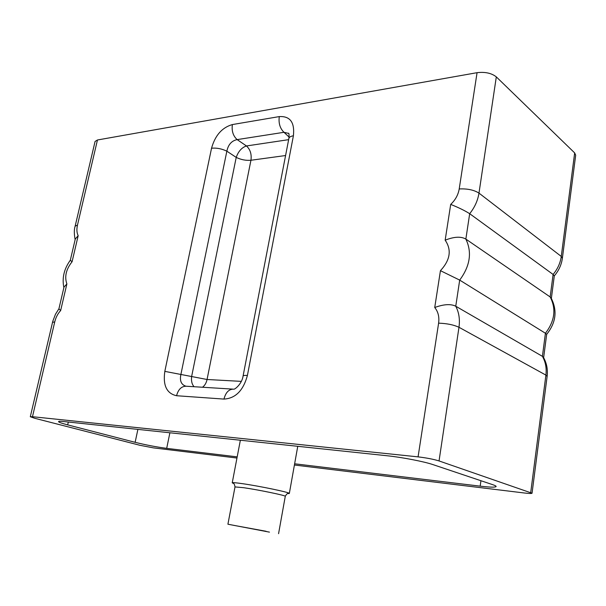 <?xml version="1.0" encoding="UTF-8"?>
<svg xmlns="http://www.w3.org/2000/svg" width="606" height="606" viewBox="0 0 606 606"><rect width="100%" height="100%" fill="white"/><g stroke="black" fill="none" stroke-linecap="round" stroke-linejoin="round"><path stroke-width="0.91" d="M294.41 465.022L524.448 493.004C529.22 493.564 531.75 493.632 532.045 493.208L439.047 460.939C433.495 459.227 426.503 457.871 418.079 456.871L438.608 323.165C439.448 316.908 438.153 311.689 434.729 307.507L440.441 270.67C450.243 260.065 451.818 249.907 445.16 240.188L450.697 204.396C455.356 200.018 458.197 194.874 459.212 188.951L477.066 72.682L97.46 139.986L77.477 225.091C76.523 229.371 76.757 232.893 78.182 235.658L72.069 261.769C66.069 269.322 64.342 276.7 66.88 283.919L60.638 310.583C57.812 313.635 55.85 317.392 54.752 321.854L32.474 416.708L30.3 416.731L34.595 418.246L139.903 445.289L153.409 447.872L236.969 458.038M32.474 416.708L418.079 456.871M237.188 456.863L166.688 448.357C156.416 446.993 145.902 444.978 135.138 442.319L67.675 424.874C61.668 423.306 58.623 422.223 58.524 421.609C58.661 421.223 60.456 421.208 63.91 421.564L387.332 455.78C401.907 457.265 424.245 461.59 432.964 464.613L492.693 484.671C495.034 485.459 496.185 486.08 496.14 486.512C495.496 487.451 490.171 487.33 480.179 486.156L294.63 463.787M164.824 371.372L211.547 148.22C215.122 135.403 222.061 127.518 232.378 124.563L279.29 116.594C290.13 115.981 294.827 122.374 293.402 135.782C290.706 136.229 289.198 137.115 288.88 138.433L243.074 376.053C242.052 383.719 234.764 389.772 233.658 389.166C228.916 389.09 225.69 392.393 223.97 399.089L176.566 395.726C166.718 393.559 162.809 385.439 164.824 371.372L207.055 379.5C206.313 382.969 204.783 385.552 202.487 387.242M293.402 135.782L247.415 375.432C243.317 390.522 235.507 398.407 223.97 399.089M450.697 204.396C458.575 207.555 464.9 210.661 469.68 213.698C474.71 207.388 477.808 200.525 478.982 193.117L496.314 76.879C491.527 73.129 485.111 71.728 477.066 72.682M77.477 225.091L75.152 226.136L95.074 141.448L97.46 139.986M496.314 76.879L574.662 152.917L575.685 155.204L562.376 258.27L561.27 256.429C560.353 263.004 557.634 269.011 553.104 274.45L469.68 213.698L465.855 239.09C461.022 236.272 454.121 236.635 445.16 240.188M78.182 235.658L75.288 238.999L70.311 260.247M72.069 261.769L70.296 260.269C64.039 268.905 61.903 278.025 63.88 287.623M66.88 283.919L64.016 287.055L58.918 308.772L55.487 314.219L52.767 321.339L30.3 416.731M60.638 310.583L58.918 308.772M554.27 275.897L553.104 274.45L550.165 296.955L465.855 239.09C472.188 252.285 470.127 265.951 459.689 280.101L440.441 270.67M439.047 460.939L458.977 327.278L545.908 375.099L547.127 376.402C547.96 369.539 546.726 363.176 543.43 357.313L542.408 356.336L545.423 333.255L546.673 334.353C556.066 322.604 557.528 310.461 551.074 297.91L550.165 296.955C556.361 308.946 554.778 321.044 545.423 333.255L459.689 280.101L455.757 306.227L542.408 356.336C545.567 361.941 546.733 368.198 545.908 375.099L530.72 492.473M434.729 307.507C443.781 304.189 450.788 303.765 455.757 306.227C458.992 312.431 460.068 319.445 458.977 327.278C453.697 324.816 446.91 323.445 438.608 323.165M287.623 493.61L289.327 493.466C290.827 492.617 259.103 485.982 241.892 483.588C235.658 482.702 232.439 482.444 232.234 482.815L233.772 483.565M269.465 532.129L227.917 524.213L269.465 532.129M266.064 531.462L233.727 525.334L266.095 531.28M247.415 375.432C244.688 375.311 243.241 375.523 243.074 376.053M176.566 395.726C178.293 389.31 181.542 386.151 186.33 386.242L186.353 386.272M185.944 386.204C181.224 384.712 179.543 380.78 180.906 374.417L226.856 151.182C228.235 144.599 231.659 140.736 237.143 139.607L283.987 132.297L288.751 133.441M211.547 148.22C216.637 147.735 221.743 148.728 226.856 151.182L236.219 157.401C238.325 151.371 241.733 147.561 246.46 145.955C250.27 149.462 251.77 154.235 250.945 160.257C245.96 160.681 241.052 159.726 236.219 157.401L191.617 376.576C191.125 380.939 191.943 384.325 194.064 386.719M232.378 124.563C231.515 130.888 233.098 135.903 237.143 139.607L246.46 145.955L288.645 139.66M279.29 116.594C278.434 123.177 279.995 128.411 283.987 132.297L289.085 137.077M459.212 188.951C467.377 188.549 473.968 189.943 478.982 193.117L561.27 256.429L574.662 152.917M54.752 321.854L52.502 322.392M480.937 480.725L480.179 486.156M166.688 448.357L169.892 432.775M135.138 442.319L137.888 429.389M68.319 422.034L67.675 424.874M287.683 493.595L288.668 493.534C288.63 493.913 287.698 491.996 285.274 496.314C286.555 495.625 258.686 489.837 243.536 487.678L235.007 486.929C234.105 481.778 232.552 483.497 232.825 483.118L233.727 483.527M241.324 381.371L207.055 379.5L250.945 160.257L285.585 155.53M547.127 376.402L532.045 493.208M75.152 226.136C74.061 229.28 74.053 233.795 75.129 239.681M562.376 258.27C561.467 264.807 558.77 270.67 554.301 275.866M554.308 275.798L551.362 298.402M546.68 334.323L543.635 357.676M232.234 482.815L240.362 440.229M289.327 493.466L297.758 446.304M285.274 496.314L278.571 533.689M235.007 486.929L227.917 524.213M232.855 389.12L186.33 386.242M288.88 138.433C289.206 135.123 289.092 133.373 288.539 133.176L288.759 133.456"/></g></svg>
